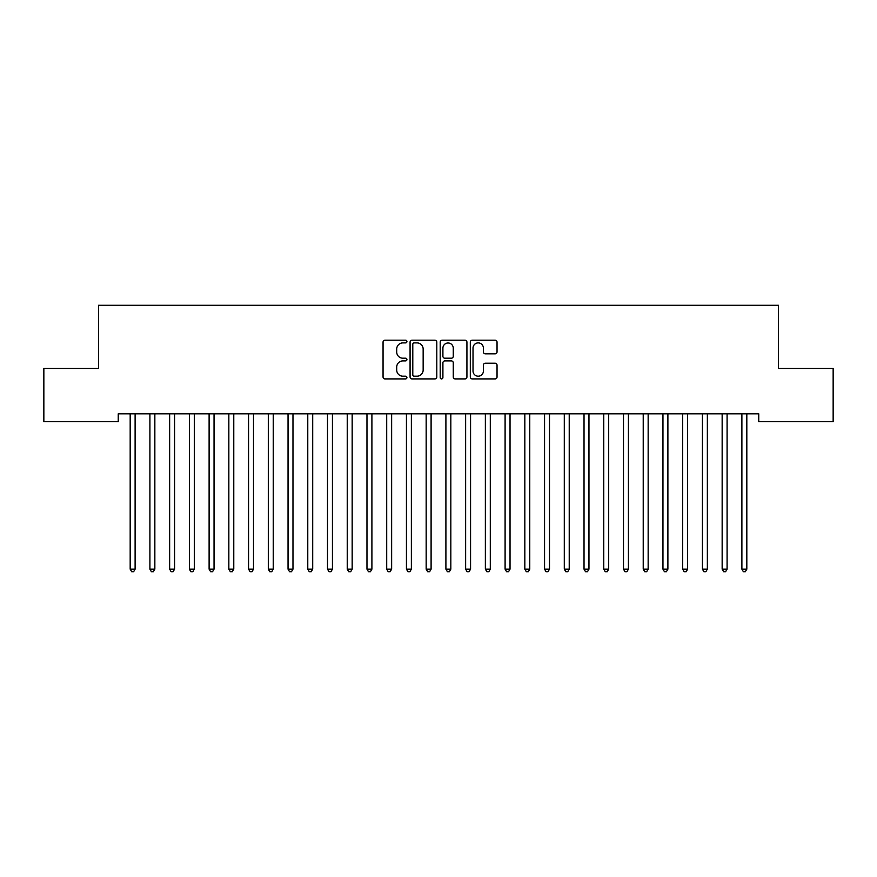 <?xml version="1.0" encoding="UTF-8"?>
<svg xmlns="http://www.w3.org/2000/svg" width="877" height="877" viewBox="0 0 877 877"><rect width="100%" height="100%" fill="white"/><g stroke="black" fill="none" stroke-linecap="round" stroke-linejoin="round"><path stroke-width="1.32" d="M406.928 341.537A1.359 1.359 0 0 0 405.569 340.177L384.992 340.177A1.94 1.94 0 0 0 383.052 342.118L383.052 376.978A1.94 1.94 0 0 0 384.992 378.919L405.569 378.919A1.359 1.359 0 0 0 406.928 377.559A1.359 1.359 0 0 0 405.569 376.211L402.905 376.211A6.194 6.194 0 0 1 396.711 370.006L396.711 367.101A6.194 6.194 0 0 1 402.905 360.907L405.569 360.907A1.359 1.359 0 0 0 406.928 359.548A1.359 1.359 0 0 0 405.569 358.2L402.905 358.2A6.194 6.194 0 0 1 396.711 351.995L396.711 349.09A6.194 6.194 0 0 1 402.905 342.896L405.569 342.896A1.359 1.359 0 0 0 406.928 341.537M495.11 353.837A1.94 1.94 0 0 0 497.04 351.896L497.04 342.118A1.94 1.94 0 0 0 495.11 340.177L472.254 340.177A1.94 1.94 0 0 0 470.313 342.118L470.313 376.978A1.94 1.94 0 0 0 472.254 378.919L495.11 378.919A1.94 1.94 0 0 0 497.04 376.978L497.04 365.172A1.94 1.94 0 0 0 495.11 363.231L485.321 363.231A1.94 1.94 0 0 0 483.391 365.172L483.391 371.026A5.185 5.185 0 0 1 478.206 376.211A5.185 5.185 0 0 1 473.021 371.026L473.021 348.07A5.185 5.185 0 0 1 478.206 342.896A5.185 5.185 0 0 1 483.391 348.07L483.391 351.896A1.94 1.94 0 0 0 485.321 353.837L495.11 353.837M758.758 413.812L118.242 413.812L118.242 421.705L43.85 421.705L43.85 368.428L98.509 368.428L98.509 305.284L778.491 305.284L778.491 368.428L833.15 368.428L833.15 421.705L758.758 421.705L758.758 413.812M436.801 342.118A1.94 1.94 0 0 0 434.871 340.177L412.015 340.177A1.94 1.94 0 0 0 410.074 342.118L410.074 376.978A1.94 1.94 0 0 0 412.015 378.919L434.871 378.919A1.94 1.94 0 0 0 436.801 376.978L436.801 342.118M442.129 340.177L464.985 340.177A1.94 1.94 0 0 1 466.926 342.118L466.926 376.978A1.94 1.94 0 0 1 464.985 378.919L455.207 378.919A1.94 1.94 0 0 1 453.266 376.978L453.266 362.848A1.94 1.94 0 0 0 451.337 360.907L444.847 360.907A1.94 1.94 0 0 0 442.907 362.848L442.907 377.559A1.359 1.359 0 0 1 441.548 378.919A1.359 1.359 0 0 1 440.199 377.559L440.199 342.118A1.94 1.94 0 0 1 442.129 340.177M414.141 342.896A1.359 1.359 0 0 0 412.793 344.244L412.793 374.852A1.359 1.359 0 0 0 414.141 376.211L416.948 376.211A6.194 6.194 0 0 0 423.152 370.006L423.152 349.09A6.194 6.194 0 0 0 416.948 342.896L414.141 342.896M453.266 348.169A5.185 5.185 0 0 0 448.092 342.995A5.185 5.185 0 0 0 442.907 348.169L442.907 356.259A1.94 1.94 0 0 0 444.847 358.2L451.337 358.2A1.94 1.94 0 0 0 453.266 356.259L453.266 348.169M129.917 413.812L130.037 414.108A1.973 1.973 0 0 1 130.18 414.843L130.18 569.151L135.113 569.151L135.113 414.843A1.973 1.973 0 0 1 135.255 414.108L135.376 413.812M135.113 569.151L133.633 571.716L131.66 571.716L130.18 569.151M149.649 413.812L149.77 414.108A1.973 1.973 0 0 1 149.912 414.843L149.912 569.151L154.845 569.151L154.845 414.843A1.973 1.973 0 0 1 154.988 414.108L155.108 413.812M154.845 569.151L153.365 571.716L151.392 571.716L149.912 569.151M169.382 413.812L169.502 414.108A1.973 1.973 0 0 1 169.645 414.843L169.645 569.151L174.578 569.151L174.578 414.843A1.973 1.973 0 0 1 174.72 414.108L174.841 413.812M174.578 569.151L173.098 571.716L171.125 571.716L169.645 569.151M189.114 413.812L189.235 414.108A1.973 1.973 0 0 1 189.377 414.843L189.377 569.151L194.31 569.151L194.31 414.843A1.973 1.973 0 0 1 194.453 414.108L194.573 413.812M194.31 569.151L192.83 571.716L190.857 571.716L189.377 569.151M208.847 413.812L208.967 414.108A1.973 1.973 0 0 1 209.11 414.843L209.11 569.151L214.043 569.151L214.043 414.843A1.973 1.973 0 0 1 214.185 414.108L214.306 413.812M214.043 569.151L212.563 571.716L210.59 571.716L209.11 569.151M228.579 413.812L228.7 414.108A1.973 1.973 0 0 1 228.842 414.843L228.842 569.151L233.775 569.151L233.775 414.843A1.973 1.973 0 0 1 233.918 414.108L234.038 413.812M233.775 569.151L232.295 571.716L230.322 571.716L228.842 569.151M248.312 413.812L248.432 414.108A1.973 1.973 0 0 1 248.575 414.843L248.575 569.151L253.508 569.151L253.508 414.843A1.973 1.973 0 0 1 253.65 414.108L253.771 413.812M253.508 569.151L252.028 571.716L250.055 571.716L248.575 569.151M268.044 413.812L268.165 414.108A1.973 1.973 0 0 1 268.307 414.843L268.307 569.151L273.24 569.151L273.24 414.843A1.973 1.973 0 0 1 273.383 414.108L273.503 413.812M273.24 569.151L271.76 571.716L269.787 571.716L268.307 569.151M287.777 413.812L287.897 414.108A1.973 1.973 0 0 1 288.04 414.843L288.04 569.151L292.973 569.151L292.973 414.843A1.973 1.973 0 0 1 293.115 414.108L293.236 413.812M292.973 569.151L291.493 571.716L289.52 571.716L288.04 569.151M307.509 413.812L307.63 414.108A1.973 1.973 0 0 1 307.772 414.843L307.772 569.151L312.705 569.151L312.705 414.843A1.973 1.973 0 0 1 312.848 414.108L312.968 413.812M312.705 569.151L311.225 571.716L309.252 571.716L307.772 569.151M327.242 413.812L327.362 414.108A1.973 1.973 0 0 1 327.505 414.843L327.505 569.151L332.438 569.151L332.438 414.843A1.973 1.973 0 0 1 332.58 414.108L332.701 413.812M332.438 569.151L330.958 571.716L328.985 571.716L327.505 569.151M346.974 413.812L347.095 414.108A1.973 1.973 0 0 1 347.237 414.843L347.237 569.151L352.17 569.151L352.17 414.843A1.973 1.973 0 0 1 352.313 414.108L352.433 413.812M352.17 569.151L350.69 571.716L348.717 571.716L347.237 569.151M366.707 413.812L366.827 414.108A1.973 1.973 0 0 1 366.97 414.843L366.97 569.151L371.903 569.151L371.903 414.843A1.973 1.973 0 0 1 372.045 414.108L372.166 413.812M371.903 569.151L370.423 571.716L368.45 571.716L366.97 569.151M386.439 413.812L386.56 414.108A1.973 1.973 0 0 1 386.702 414.843L386.702 569.151L391.635 569.151L391.635 414.843A1.973 1.973 0 0 1 391.778 414.108L391.898 413.812M391.635 569.151L390.155 571.716L388.182 571.716L386.702 569.151M406.172 413.812L406.292 414.108A1.973 1.973 0 0 1 406.435 414.843L406.435 569.151L411.368 569.151L411.368 414.843A1.973 1.973 0 0 1 411.51 414.108L411.631 413.812M411.368 569.151L409.888 571.716L407.915 571.716L406.435 569.151M425.904 413.812L426.025 414.108A1.973 1.973 0 0 1 426.167 414.843L426.167 569.151L431.1 569.151L431.1 414.843A1.973 1.973 0 0 1 431.243 414.108L431.363 413.812M431.1 569.151L429.62 571.716L427.647 571.716L426.167 569.151M445.637 413.812L445.757 414.108A1.973 1.973 0 0 1 445.9 414.843L445.9 569.151L450.833 569.151L450.833 414.843A1.973 1.973 0 0 1 450.975 414.108L451.096 413.812M450.833 569.151L449.353 571.716L447.38 571.716L445.9 569.151M465.369 413.812L465.49 414.108A1.973 1.973 0 0 1 465.632 414.843L465.632 569.151L470.565 569.151L470.565 414.843A1.973 1.973 0 0 1 470.708 414.108L470.828 413.812M470.565 569.151L469.085 571.716L467.112 571.716L465.632 569.151M485.102 413.812L485.222 414.108A1.973 1.973 0 0 1 485.365 414.843L485.365 569.151L490.298 569.151L490.298 414.843A1.973 1.973 0 0 1 490.44 414.108L490.561 413.812M490.298 569.151L488.818 571.716L486.845 571.716L485.365 569.151M504.834 413.812L504.955 414.108A1.973 1.973 0 0 1 505.097 414.843L505.097 569.151L510.03 569.151L510.03 414.843A1.973 1.973 0 0 1 510.173 414.108L510.293 413.812M510.03 569.151L508.55 571.716L506.577 571.716L505.097 569.151M524.567 413.812L524.687 414.108A1.973 1.973 0 0 1 524.83 414.843L524.83 569.151L529.763 569.151L529.763 414.843A1.973 1.973 0 0 1 529.905 414.108L530.026 413.812M529.763 569.151L528.283 571.716L526.31 571.716L524.83 569.151M544.299 413.812L544.42 414.108A1.973 1.973 0 0 1 544.562 414.843L544.562 569.151L549.495 569.151L549.495 414.843A1.973 1.973 0 0 1 549.638 414.108L549.758 413.812M549.495 569.151L548.015 571.716L546.042 571.716L544.562 569.151M564.032 413.812L564.152 414.108A1.973 1.973 0 0 1 564.295 414.843L564.295 569.151L569.228 569.151L569.228 414.843A1.973 1.973 0 0 1 569.37 414.108L569.491 413.812M569.228 569.151L567.748 571.716L565.775 571.716L564.295 569.151M583.764 413.812L583.885 414.108A1.973 1.973 0 0 1 584.027 414.843L584.027 569.151L588.96 569.151L588.96 414.843A1.973 1.973 0 0 1 589.103 414.108L589.223 413.812M588.96 569.151L587.48 571.716L585.507 571.716L584.027 569.151M603.497 413.812L603.617 414.108A1.973 1.973 0 0 1 603.76 414.843L603.76 569.151L608.693 569.151L608.693 414.843A1.973 1.973 0 0 1 608.835 414.108L608.956 413.812M608.693 569.151L607.213 571.716L605.24 571.716L603.76 569.151M623.229 413.812L623.35 414.108A1.973 1.973 0 0 1 623.492 414.843L623.492 569.151L628.425 569.151L628.425 414.843A1.973 1.973 0 0 1 628.568 414.108L628.688 413.812M628.425 569.151L626.945 571.716L624.972 571.716L623.492 569.151M642.962 413.812L643.082 414.108A1.973 1.973 0 0 1 643.225 414.843L643.225 569.151L648.158 569.151L648.158 414.843A1.973 1.973 0 0 1 648.3 414.108L648.421 413.812M648.158 569.151L646.678 571.716L644.705 571.716L643.225 569.151M662.694 413.812L662.815 414.108A1.973 1.973 0 0 1 662.957 414.843L662.957 569.151L667.89 569.151L667.89 414.843A1.973 1.973 0 0 1 668.033 414.108L668.153 413.812M667.89 569.151L666.41 571.716L664.437 571.716L662.957 569.151M682.427 413.812L682.547 414.108A1.973 1.973 0 0 1 682.69 414.843L682.69 569.151L687.623 569.151L687.623 414.843A1.973 1.973 0 0 1 687.765 414.108L687.886 413.812M687.623 569.151L686.143 571.716L684.17 571.716L682.69 569.151M702.159 413.812L702.28 414.108A1.973 1.973 0 0 1 702.422 414.843L702.422 569.151L707.355 569.151L707.355 414.843A1.973 1.973 0 0 1 707.498 414.108L707.618 413.812M707.355 569.151L705.875 571.716L703.902 571.716L702.422 569.151M721.892 413.812L722.012 414.108A1.973 1.973 0 0 1 722.155 414.843L722.155 569.151L727.088 569.151L727.088 414.843A1.973 1.973 0 0 1 727.23 414.108L727.351 413.812M727.088 569.151L725.608 571.716L723.635 571.716L722.155 569.151M741.624 413.812L741.745 414.108A1.973 1.973 0 0 1 741.887 414.843L741.887 569.151L746.82 569.151L746.82 414.843A1.973 1.973 0 0 1 746.963 414.108L747.083 413.812M746.82 569.151L745.34 571.716L743.367 571.716L741.887 569.151"/></g></svg>
